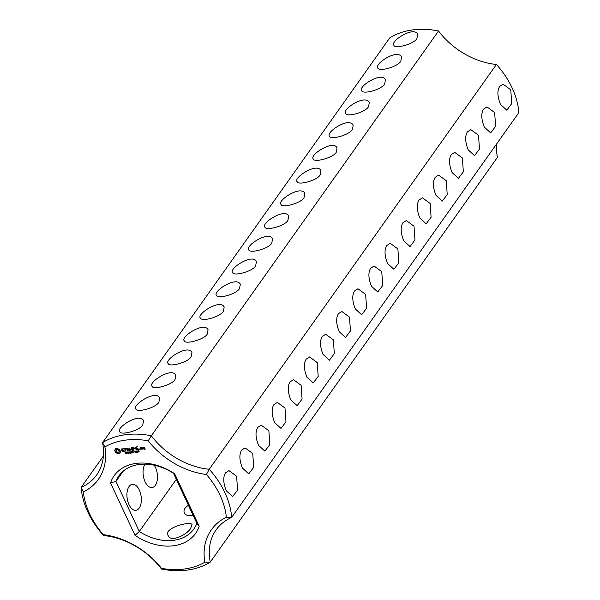 <?xml version="1.0" encoding="UTF-8"?>
<svg xmlns="http://www.w3.org/2000/svg" width="600" height="600" viewBox="0 0 600 600"><rect width="100%" height="100%" fill="white"/><g stroke="black" fill="none" stroke-linecap="round" stroke-linejoin="round"><path stroke-width="0.9" d="M496.418 64.47A65.633 48.157 -144.6 0 1 438.533 30.975L151.343 435.772A65.633 48.157 -144.6 0 0 209.228 469.275A82.043 60.195 -144.6 0 1 231.667 517.403L518.857 112.605A82.043 60.195 -144.6 0 0 496.418 64.47L209.228 469.275L206.43 474.502A78.105 57.307 -144.6 0 1 226.365 517.245A69.57 51.045 -144.6 0 0 204.833 562.222L210.263 562.118L497.452 157.32A65.633 48.157 -144.6 0 1 496.59 143.993M236.618 476.243L228.945 470.618L225.525 472.83C222.945 477.03 223.2 483.015 226.29 490.793L232.627 496.612L237.57 490.043L236.618 476.243M252.743 453.51L245.077 447.885L241.657 450.097C239.07 454.298 239.325 460.29 242.423 468.06L248.752 473.88L253.695 467.31L252.743 453.51M268.868 430.785L261.202 425.153L257.782 427.365C255.195 431.565 255.458 437.558 258.548 445.327L264.877 451.147L269.82 444.577L268.868 430.785M284.993 408.053L277.327 402.42L273.907 404.632C271.327 408.832 271.582 414.825 274.673 422.603L281.01 428.415L285.945 421.845L284.993 408.053M301.125 385.32L293.452 379.688L290.032 381.9C287.452 386.107 287.707 392.092 290.798 399.87L297.135 405.683L302.077 399.112L301.125 385.32M317.25 362.587L309.585 356.962L306.165 359.168C303.577 363.375 303.832 369.36 306.93 377.138L313.26 382.95L318.202 376.38L317.25 362.587M333.375 339.855L325.71 334.23L322.29 336.442C319.71 340.642 319.965 346.627 323.055 354.405L329.385 360.225L334.327 353.647L333.375 339.855M349.5 317.123L341.835 311.498L338.415 313.71C335.835 317.91 336.09 323.903 339.18 331.673L345.517 337.493L350.46 330.915L349.5 317.123M365.632 294.397L357.96 288.765L354.54 290.978C351.96 295.178 352.215 301.17 355.305 308.94L361.642 314.76L366.585 308.183L365.632 294.397M414.007 226.2L406.342 220.575L402.923 222.78C400.342 226.987 400.597 232.972 403.688 240.75L410.025 246.562L414.967 239.993L414.007 226.2M430.14 203.468L422.467 197.843L419.048 200.055C416.467 204.255 416.722 210.24 419.812 218.017L426.15 223.837L431.092 217.26L430.14 203.468M446.265 180.735L438.6 175.11L435.18 177.322C432.592 181.523 432.847 187.507 435.945 195.285L442.275 201.105L447.217 194.528L446.265 180.735M462.39 158.01L454.725 152.377L451.305 154.59C448.725 158.79 448.98 164.775 452.07 172.553L458.4 178.373L463.342 171.795L462.39 158.01M478.515 135.278L470.85 129.645L467.43 131.858C464.85 136.058 465.105 142.042 468.195 149.82L474.533 155.64L479.475 149.07L478.515 135.278M494.647 112.545L486.975 106.913L483.555 109.125C480.975 113.325 481.23 119.31 484.327 127.095L490.658 132.907L495.6 126.337L494.647 112.545M510.772 89.812L503.107 84.18L499.688 86.392C497.1 90.593 497.355 96.585 500.452 104.363L506.783 110.175L511.725 103.605L510.772 89.812M381.757 271.665L374.093 266.032L370.673 268.245C368.085 272.445 368.34 278.438 371.438 286.207L377.767 292.028L382.71 285.457L381.757 271.665M397.882 248.933L390.217 243.3L386.798 245.513C384.217 249.72 384.472 255.705 387.562 263.483L393.893 269.295L398.835 262.725L397.882 248.933M226.365 517.245L231.667 517.403A65.633 48.157 -144.6 0 0 216.075 529.935A65.633 48.157 -144.6 0 0 210.263 562.118A82.043 60.195 -144.6 0 1 161.468 569.025L161.498 568.35A69.57 51.045 -144.6 0 0 103.282 534.66A78.105 57.307 -144.6 0 1 83.355 491.918A69.57 51.045 -144.6 0 0 104.887 446.947A78.105 57.307 -144.6 0 1 148.215 440.812A69.57 51.045 -144.6 0 0 206.43 474.502M161.498 568.35A78.105 57.307 -144.6 0 0 204.833 562.222M135.023 535.357A49.883 36.6 -144.6 0 0 199.163 526.283L174.697 473.805A49.883 36.6 -144.6 0 0 110.55 482.88L135.023 535.357L139.297 531.51A45.945 33.713 -144.6 0 0 193.875 528.982A45.945 33.713 -144.6 0 0 196.868 523.365L199.163 526.283M115.477 448.695L114.63 450.472L115.515 452.385L117.817 453.713L119.752 453.442L120.6 451.665L119.708 449.752L117.413 448.425L115.477 448.695M126.24 453.21L126.285 453.855L125.505 453.885L126.248 453.48L125.1 452.662L125.948 452.528L125.265 452.925L126.135 453.353M125.542 452.835L125.1 452.662M125.468 452.498L125.265 452.925M121.118 449.43L121.515 450.293L123.712 450.683L123.593 451.463L122.295 451.62L123.84 451.77L124.35 451.283L123.938 450.405L121.74 450.015L121.868 449.243L123.165 449.085L121.627 448.92L121.118 449.43M127.222 452.505L126.9 453.772L126.262 452.415L127.222 452.505M128.453 452.1L129.09 453.465L127.642 452.37L128.04 453.607L127.403 452.25L128.805 453.24L128.453 452.1M129.675 452.655L129.097 452.737L129.675 452.655M130.642 452.025L130.312 453.285L129.683 451.928L130.642 452.025M123.75 448.972L124.583 448.853L125.977 451.47L124.92 448.808L125.835 448.5L123.51 448.83L124.965 448.748M126.368 448.252L127.515 451.08L129.42 450.982L127.77 450.87L127.305 449.873L128.565 449.52L127.155 449.543L126.698 448.553L128.288 448.155L126.368 448.252M131.805 451.627L131.385 451.86L131.767 453.082L130.635 451.793L131.805 451.627M133.042 451.455L133.68 452.812L132.495 452.272L132.623 452.963L131.993 451.605L133.11 452.01L133.042 451.455M134.265 452.01L133.688 452.085L134.265 452.01M131.017 449.535L128.887 448.072L130.118 450.697L129.502 448.627L131.243 450.022L131.55 448.335L132.743 450.51L131.602 447.683L131.017 449.535L131.468 447.607M135.127 451.32L135.345 452.61L134.4 451.418L135.127 451.32M135.623 452.385L135.157 452.123M136.328 451.147L136.545 452.438L135.608 451.245L136.328 451.147M136.822 452.213L136.358 451.95M138.067 452.04L137.392 452.287L136.845 451.118L137.22 450.862L138.067 452.04M134.04 447.165L132.292 447.585L133.762 450.368L133.312 449.025L134.572 448.673L133.163 448.695L132.697 447.705L134.04 447.165M134.903 447.045L136.29 450.007L134.903 447.045M139.087 451.425L139.245 451.928L138.54 452.033L138.015 450.832L138.667 450.735L139.087 451.425M139.245 451.928L138.803 451.665M139.672 448.942L139.935 449.49L139.672 448.942M141.953 449.04L141.337 447.705L140.108 447.713L140.64 449.22L141.953 449.04M137.618 446.662L135.87 447.082L137.1 449.722L139.005 449.625L137.355 449.513L136.89 448.515L138.15 448.162L136.74 448.185L136.282 447.202L137.618 446.662M141.727 447.48L142.493 449.13L142.275 448.283L143.04 447.683L141.727 447.48M143.197 447.27L143.49 448.275L144.54 448.298L144.84 448.935L143.895 448.763L143.94 449.243L145.163 449.235L144.42 447.27L143.197 447.27M438.533 30.975A82.043 60.195 -144.6 0 0 389.737 37.883L102.547 442.68A82.043 60.195 -144.6 0 1 151.343 435.772L148.215 440.812M158.895 402.202C156.3 407.692 136.725 412.957 135.892 408.998C131.692 405.285 155.678 389.452 159.683 397.905L158.895 402.202M175.028 379.47C172.425 384.96 152.858 390.225 152.017 386.265C147.817 382.56 171.81 366.72 175.815 375.173L175.028 379.47M191.153 356.737C188.558 362.228 168.983 367.5 168.15 363.532C163.942 359.827 187.935 343.987 191.94 352.44L191.153 356.737M207.278 334.013C204.683 339.495 185.108 344.767 184.275 340.808C180.067 337.095 204.06 321.255 208.065 329.707L207.278 334.013M223.403 311.28C220.222 316.95 201.923 321.938 200.4 318.075C196.147 314.438 220.103 298.53 224.197 306.975L223.403 311.28M239.535 288.548C236.347 294.218 218.055 299.205 216.525 295.343C212.272 291.705 236.228 275.798 240.322 284.25L239.535 288.548M255.66 265.815C253.065 271.305 233.49 276.57 232.657 272.61C228.45 268.897 252.442 253.058 256.447 261.517L255.66 265.815M271.785 243.083C269.19 248.572 249.615 253.837 248.782 249.877C244.575 246.173 268.567 230.333 272.572 238.785L271.785 243.083M142.77 424.935C140.175 430.425 120.6 435.69 119.767 431.73C115.56 428.018 139.553 412.178 143.558 420.638L142.77 424.935M287.91 220.35C285.315 225.84 265.74 231.112 264.907 227.145C260.707 223.44 284.692 207.6 288.705 216.053L287.91 220.35M304.043 197.625C301.447 203.108 281.873 208.38 281.032 204.413C276.832 200.708 300.825 184.868 304.83 193.32L304.043 197.625M320.168 174.892C317.572 180.375 297.998 185.648 297.165 181.688C292.957 177.975 316.95 162.135 320.955 170.587L320.168 174.892M336.293 152.16C333.697 157.65 314.123 162.915 313.29 158.955C309.082 155.243 333.075 139.403 337.08 147.855L336.293 152.16M352.418 129.428C349.237 135.097 330.938 140.085 329.415 136.222C325.868 132.127 348.697 116.775 353.212 125.13L352.418 129.428M368.55 106.695C365.362 112.373 347.07 117.352 345.54 113.49C341.993 109.395 364.822 94.043 369.337 102.398L368.55 106.695M384.675 83.963C381.495 89.64 363.195 94.62 361.673 90.758C357.413 87.127 381.375 71.213 385.463 79.665L384.675 83.963M400.8 61.238C397.62 66.907 379.32 71.887 377.798 68.025C374.243 63.93 397.072 48.578 401.588 56.932L400.8 61.238M416.925 38.505C414.33 43.987 394.755 49.26 393.923 45.3C389.722 41.588 413.707 25.747 417.72 34.2L416.925 38.505M174.697 473.805L173.512 473.287L196.868 523.365M161.468 569.025A65.633 48.157 -144.6 0 0 103.583 535.53L103.282 534.66M190.8 527.94C188.325 533.977 170.715 543.12 168.203 535.597C162.54 528.405 190.297 520.732 191.993 524.505L190.8 527.94M193.103 515.295C188.438 516.18 185.512 515.37 184.328 512.865C183.308 510.195 184.68 507.683 188.453 505.32M103.41 456.007L81.142 487.395A65.633 48.157 -144.6 0 0 96.735 474.862A65.633 48.157 -144.6 0 0 102.547 442.68L104.887 446.947M103.583 535.53A82.043 60.195 -144.6 0 1 81.142 487.395L83.355 491.918M173.512 473.287A45.945 33.713 -144.6 0 0 118.935 475.815A45.945 33.713 -144.6 0 0 115.942 481.433L110.55 482.88M123.248 471.135L115.942 481.433L139.297 531.51L176.325 479.317M115.748 448.567L115.365 449.768M114.915 450.285L115.778 452.018L118.073 453.353L119.738 453.202M119.858 452.37L120.57 451.493M126.547 453.487L126.045 453.562M123.285 451.5L124.312 451.2M121.538 449.565L122.438 448.838M124.92 448.808L125.625 448.38M127.988 450.84L129.292 450.675M127.305 449.873L128.347 449.4M126.698 448.553L128.07 448.035M129.322 448.08L129.547 448.567M134.797 451.605L134.663 451.05M135.998 451.433L135.863 450.885M133.312 449.025L134.355 448.553M132.697 447.705L134.078 447.188M138.398 450.9L138.278 450.465M139.703 449.438L139.875 448.987M141.113 448.98L141.885 448.89M137.572 449.482L138.877 449.317M136.89 448.515L137.933 448.043M136.282 447.202L137.655 446.678M142.118 447.78L142.32 448.215M142.38 447.39L142.072 447.84M143.955 448.028L144.735 447.938M144.413 448.995L145.185 448.905M129.097 486.472A13.125 7.05 81.9 0 0 127.86 501.562A13.125 7.05 81.9 0 0 135.975 510.285A13.125 7.05 81.9 0 0 141.113 496.305A13.125 7.05 81.9 0 0 132.3 484.29A13.125 7.05 81.9 0 0 129.097 486.472M144.945 464.16A13.125 7.05 81.9 0 0 144.09 479.168A13.125 7.05 81.9 0 0 152.1 487.553A13.125 7.05 81.9 0 0 157.38 479.018A13.125 7.05 81.9 0 0 154.29 465.24M117.255 449.377L119.212 450.518L119.257 451.507L118.23 452.393L116.618 451.763L116.137 450.728L116.782 449.558L117.825 449.408M140.43 448.013L141.075 447.923L141.54 448.92L140.895 449.01L140.43 448.013L141.12 447.585M143.52 447.577L144.39 447.967L143.52 447.577L144.21 447.15M117.57 449.775L118.387 449.632M118.125 450L118.868 450.015M118.613 450.375L118.958 450.877L119.212 450.518M118.958 450.877L119.093 451.41L119.347 451.043M119.093 451.41L119.002 451.875M116.227 450.27L116.782 449.558M116.52 449.925L116.993 449.745M126.517 452.543L127.185 452.94L126.653 452.355M129.938 452.062L130.597 452.452L130.072 451.875M135.667 452.018L135.413 452.385L134.625 451.403L135.105 452.438L135.585 452.07M136.875 451.853L136.613 452.213L135.833 451.23L136.17 452.175L136.785 451.905M136.08 450.877L135.788 451.35M138.278 451.763L138.502 451.403L139.072 451.86L138.593 451.268M138.727 450.99L138.188 450.893L138.69 451.283L138.825 450.847M138.442 450.533L138.18 451.058"/></g></svg>
